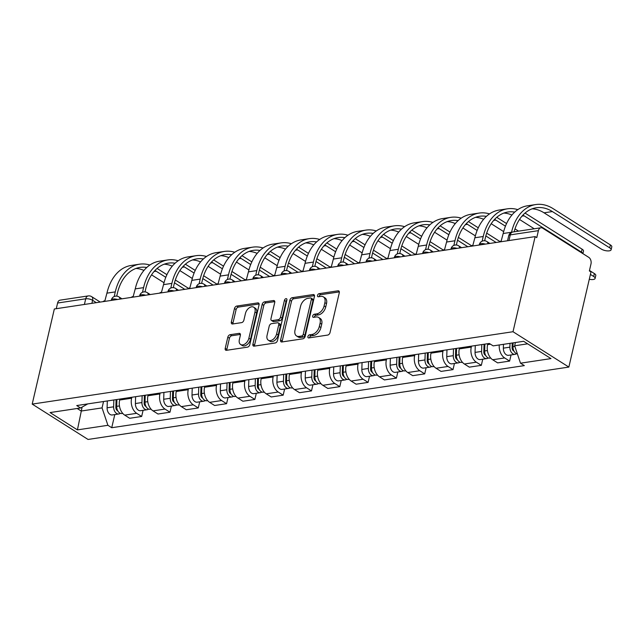 <?xml version="1.0" encoding="UTF-8"?>
<svg xmlns="http://www.w3.org/2000/svg" width="644" height="644" viewBox="0 0 644 644"><rect width="100%" height="100%" fill="white"/><g stroke="black" fill="none" stroke-linecap="round" stroke-linejoin="round"><path stroke-width="0.97" d="M307.913 336.562A1.715 1.087 -57.7 0 0 308.243 337.818A1.715 1.087 -57.7 0 0 308.806 337.923L327.724 335.073A2.447 1.554 -57.7 0 0 330.018 332.594L339.291 292.762A2.447 1.554 -57.7 0 0 338.816 290.967A2.447 1.554 -57.7 0 0 338.019 290.822L319.102 293.672A1.715 1.087 -57.7 0 0 317.492 295.403A1.715 1.087 -57.7 0 0 317.822 296.667A1.715 1.087 -57.7 0 0 318.377 296.771L320.825 296.401A7.833 4.975 -57.7 0 1 323.368 296.86A7.833 4.975 -57.7 0 1 324.882 302.624L324.109 305.94A7.833 4.975 -57.7 0 1 316.759 313.878L314.312 314.248A1.715 1.087 -57.7 0 0 312.702 315.987A1.715 1.087 -57.7 0 0 313.032 317.242A1.715 1.087 -57.7 0 0 313.588 317.347L316.043 316.977A7.833 4.975 -57.7 0 1 318.579 317.436A7.833 4.975 -57.7 0 1 320.092 323.199L319.319 326.516A7.833 4.975 -57.7 0 1 311.97 334.453L309.523 334.824A1.715 1.087 -57.7 0 0 307.913 336.562M318.579 317.436L320.213 318.466A7.833 4.975 -57.7 0 1 321.718 324.23L320.945 327.546A7.833 4.975 -57.7 0 1 313.596 335.484L311.149 335.854A1.715 1.087 -57.7 0 0 309.547 337.593A1.715 1.087 -57.7 0 0 309.506 337.818M339.348 291.901L320.728 294.702A1.715 1.087 -57.7 0 0 319.118 296.433A1.715 1.087 -57.7 0 0 319.078 296.659M323.368 296.86L324.995 297.89A7.833 4.975 -57.7 0 1 326.508 303.654L325.735 306.971A7.833 4.975 -57.7 0 1 318.386 314.908L315.938 315.278A1.715 1.087 -57.7 0 0 314.328 317.017A1.715 1.087 -57.7 0 0 314.296 317.234M230.109 334.711A2.447 1.554 -57.7 0 0 227.815 337.198L225.215 348.372A2.447 1.554 -57.7 0 0 225.682 350.167A2.447 1.554 -57.7 0 0 226.479 350.312L247.489 347.148A2.447 1.554 -57.7 0 0 249.792 344.669L259.057 304.845A2.447 1.554 -57.7 0 0 258.582 303.042A2.447 1.554 -57.7 0 0 257.793 302.897L236.775 306.061A2.447 1.554 -57.7 0 0 234.48 308.54L231.341 322.04A2.447 1.554 -57.7 0 0 231.808 323.835A2.447 1.554 -57.7 0 0 232.605 323.98L241.597 322.628A2.447 1.554 -57.7 0 0 243.891 320.149L245.453 313.459A6.545 4.154 -57.7 0 1 253.72 307.204A6.545 4.154 -57.7 0 1 254.984 312.018L248.882 338.237A6.545 4.154 -57.7 0 1 240.614 344.492A6.545 4.154 -57.7 0 1 239.351 339.678L240.365 335.307A2.447 1.554 -57.7 0 0 239.898 333.503A2.447 1.554 -57.7 0 0 239.101 333.359L230.109 334.711L231.735 335.741A2.447 1.554 -57.7 0 0 229.441 338.229L226.841 349.402A2.447 1.554 -57.7 0 0 226.785 350.264M32.2 404.102L54.338 308.983L535.148 236.606L513.01 331.724L32.2 404.102L88.043 439.45L568.853 367.072L590.991 271.953L589.365 270.923L590.991 263.935A4.991 3.373 81.4 0 0 588.785 257.367L542.707 228.201A4.991 3.373 81.4 0 0 540.92 227.775A4.991 3.373 81.4 0 0 538.4 230.649L510.281 234.883A4.991 1.86 -166.9 0 0 508.68 235.809L507.528 240.759M280.599 340.032A2.447 1.554 -57.7 0 0 281.074 341.827A2.447 1.554 -57.7 0 0 281.863 341.972L302.881 338.808A2.447 1.554 -57.7 0 0 305.176 336.329L314.441 296.506A2.447 1.554 -57.7 0 0 313.974 294.702A2.447 1.554 -57.7 0 0 313.177 294.558L292.159 297.721A2.447 1.554 -57.7 0 0 289.864 300.209L280.599 340.032L282.225 341.062A2.447 1.554 -57.7 0 0 282.169 341.932M275.189 342.978L254.171 346.142A2.447 1.554 -57.7 0 1 253.374 345.997A2.447 1.554 -57.7 0 1 252.907 344.202L262.172 304.371A2.447 1.554 -57.7 0 1 264.467 301.891L273.467 300.539A2.447 1.554 -57.7 0 1 274.255 300.684A2.447 1.554 -57.7 0 1 274.73 302.487L270.971 318.635A2.447 1.554 -57.7 0 0 271.446 320.438A2.447 1.554 -57.7 0 0 272.235 320.583L278.2 319.682A2.447 1.554 -57.7 0 0 280.502 317.202L284.415 300.386A1.715 1.087 -57.7 0 1 286.572 298.752A1.715 1.087 -57.7 0 1 286.902 300.007L277.483 340.499A2.447 1.554 -57.7 0 1 275.189 342.978M56.27 308.685L57.59 303.026A4.991 3.373 -98.6 0 1 60.101 300.152L88.228 295.918A4.991 3.373 81.4 0 0 85.716 298.792L57.59 303.026M535.148 236.606L536.774 237.636L538.4 230.649M513.01 331.724L568.853 367.072M487.83 343.679L487.605 344.637A11.471 7.768 81.4 0 0 492.684 359.746L504.654 357.943A11.471 7.768 -98.6 0 1 499.253 344.959M504.654 357.943L509.621 361.083L511.054 354.941M492.684 359.746L497.643 362.886L509.621 361.083M482.75 359.199L481.318 365.349L476.351 362.202A11.471 7.768 -98.6 0 1 471.279 347.092L471.497 346.142M459.526 347.945L459.301 348.895A11.471 7.768 81.4 0 0 464.38 364.005L469.339 367.144L481.318 365.349M454.439 363.458L453.014 369.608L448.047 366.46A11.471 7.768 -98.6 0 1 442.967 351.35L443.193 350.4M431.214 352.204L430.997 353.154A11.471 7.768 81.4 0 0 436.069 368.263L441.035 371.411L453.014 369.608M426.135 367.724L424.71 373.866L419.743 370.727A11.471 7.768 -98.6 0 1 414.664 355.617L414.889 354.659M402.911 356.462L402.693 357.42A11.471 7.768 81.4 0 0 407.765 372.53L412.732 375.669L424.71 373.866M397.831 371.982L396.406 378.125L391.439 374.985A11.471 7.768 -98.6 0 1 386.36 359.875L386.585 358.917M374.607 360.721L374.389 361.678A11.471 7.768 81.4 0 0 379.461 376.788L384.428 379.928L396.406 378.125M369.527 376.241L368.102 382.391L363.136 379.244A11.471 7.768 -98.6 0 1 358.056 364.134L358.281 363.184M346.303 364.987L346.086 365.937A11.471 7.768 81.4 0 0 351.157 381.047L356.124 384.194L368.102 382.391M341.223 380.499L339.791 386.65L334.832 383.502A11.471 7.768 -98.6 0 1 329.752 368.392L329.978 367.442M317.999 369.245L317.782 370.195A11.471 7.768 81.4 0 0 322.853 385.305L327.82 388.453L339.791 386.65M312.92 384.766L311.487 390.908L306.528 387.769A11.471 7.768 -98.6 0 1 301.448 372.659L301.674 371.701M289.695 373.504L289.47 374.462A11.471 7.768 81.4 0 0 294.55 389.572L299.516 392.711L311.487 390.908M284.616 389.024L283.183 395.166L278.216 392.027A11.471 7.768 -98.6 0 1 273.145 376.917L273.362 375.967M261.392 377.762L261.166 378.72A11.471 7.768 81.4 0 0 266.246 393.83L271.213 396.97L283.183 395.166M256.312 393.283L254.879 399.433L249.912 396.285A11.471 7.768 -98.6 0 1 244.841 381.176L245.058 380.226M233.088 382.029L232.862 382.979A11.471 7.768 81.4 0 0 237.942 398.089L242.909 401.236L254.879 399.433M228.008 397.541L226.575 403.691L221.608 400.544A11.471 7.768 -98.6 0 1 216.537 385.442L216.754 384.484M204.784 386.287L204.559 387.237A11.471 7.768 81.4 0 0 209.638 402.347L214.605 405.495L226.575 403.691M199.704 401.808L198.272 407.95L193.305 404.81A11.471 7.768 -98.6 0 1 188.233 389.701L188.451 388.743M176.48 390.546L176.255 391.504A11.471 7.768 81.4 0 0 181.334 406.614L186.293 409.753L198.272 407.95M171.401 406.066L169.968 412.216L165.001 409.069A11.471 7.768 -98.6 0 1 159.929 393.959L160.147 393.009M148.176 394.812L147.951 395.762A11.471 7.768 81.4 0 0 153.031 410.872L157.989 414.012L169.968 412.216M143.097 410.325L141.664 416.475L136.697 413.327A11.471 7.768 -98.6 0 1 131.618 398.217L131.843 397.268M119.865 399.071L119.647 400.021A11.471 7.768 81.4 0 0 124.719 415.13L129.685 418.278L141.664 416.475M515.409 342.528L514.653 345.78L527.637 343.832M77.183 408.489L81.192 411.033L102.058 407.894L107.91 425.298L77.425 429.886L50.071 412.571L80.556 407.982L76.733 405.559L489.319 343.453L493.151 345.876L523.628 341.288L550.982 358.603L520.497 363.192L514.653 345.78M107.91 425.298L111.734 427.721L524.329 365.615L520.497 363.192M82.11 407.105L77.425 429.886M102.058 407.894L103.539 401.526M114.785 414.591L111.734 427.721M80.556 407.982L87.729 403.909M314.497 295.636L293.793 298.752A2.447 1.554 -57.7 0 0 291.499 301.239L282.225 341.062M301.642 336.007A1.715 1.087 -57.7 0 0 303.252 334.276L311.382 299.315A1.715 1.087 -57.7 0 0 311.052 298.051A1.715 1.087 -57.7 0 0 310.497 297.955L307.913 298.341A7.833 4.975 -57.7 0 0 300.571 306.278L295.008 330.179A7.833 4.975 -57.7 0 0 296.522 335.935A7.833 4.975 -57.7 0 0 299.058 336.401L301.642 336.007L303.268 337.037A1.715 1.087 -57.7 0 0 304.878 335.307L303.252 334.276M311.052 298.051L312.678 299.082A1.715 1.087 -57.7 0 1 313.016 300.346L304.878 335.307M296.522 335.935L298.148 336.965A7.833 4.975 -57.7 0 0 300.692 337.432L299.058 336.401M303.268 337.037L300.692 337.432M274.787 301.617L266.101 302.922A2.447 1.554 -57.7 0 0 263.798 305.401L254.533 345.232A2.447 1.554 -57.7 0 0 254.477 346.102M271.446 320.438L273.072 321.469A2.447 1.554 -57.7 0 0 273.861 321.614L279.834 320.712A2.447 1.554 -57.7 0 0 282.128 318.233L286.041 301.416L284.415 300.386M286.894 300.04A1.715 1.087 -57.7 0 0 286.041 301.416M267.067 335.395A6.545 4.154 -57.7 0 0 268.331 340.209A6.545 4.154 -57.7 0 0 276.598 333.962L278.747 324.721A2.447 1.554 -57.7 0 0 278.272 322.926A2.447 1.554 -57.7 0 0 277.483 322.781L271.518 323.674A2.447 1.554 -57.7 0 0 269.216 326.162L267.067 335.395M268.331 340.209L269.957 341.24A6.545 4.154 -57.7 0 0 278.224 334.993L276.598 333.962M278.272 322.926L279.907 323.956A2.447 1.554 -57.7 0 1 280.373 325.751L278.224 334.993M240.421 334.437L231.735 335.741M240.614 344.492L242.241 345.522A6.545 4.154 -57.7 0 0 250.508 339.267L248.882 338.237M253.72 307.204L255.346 308.235A6.545 4.154 -57.7 0 1 256.61 313.056L250.508 339.267M259.113 303.976L238.401 307.091A2.447 1.554 -57.7 0 0 236.107 309.571L232.967 323.071A2.447 1.554 -57.7 0 0 232.911 323.94M589.469 270.464L594.38 273.571A5.732 2.133 13.1 0 1 595.789 275.495L595.112 278.425A5.732 2.133 -166.9 0 0 593.696 276.501L590.419 274.425M589.292 279.263A5.732 2.133 -166.9 0 0 595.112 278.425M512.262 343.002L512.109 347.688A2.995 2.029 81.4 0 0 513.952 351.069M510.008 343.341L509.887 347.164A6.231 4.218 81.4 0 0 515.087 354.329A6.231 4.218 81.4 0 0 516.569 353.661M503.479 344.323L503.358 348.146A6.231 4.218 81.4 0 0 508.559 355.311L515.087 354.329M513.099 342.874L512.978 346.697A6.231 4.218 81.4 0 0 517.365 353.878M511.505 232.387L511.537 232.243A48.123 32.586 -98.6 0 1 535.792 204.55A48.123 32.586 -98.6 0 1 553.083 208.632L610.391 244.913A5.732 2.133 13.1 0 1 611.8 246.837L611.116 249.767A5.732 2.133 -166.9 0 0 609.707 247.843L552.399 211.562A44.887 30.389 81.4 0 0 536.275 207.754A44.887 30.389 81.4 0 0 514.097 231.816M532.169 208.809A44.887 30.389 81.4 0 1 544.051 212.818L601.359 249.099A5.732 2.133 -166.9 0 0 607.308 250.894A5.732 2.133 -166.9 0 0 611.116 249.767M499.132 242.023A4.991 3.164 -57.7 0 1 501.161 241.098L503.189 233.498A48.123 32.586 -98.6 0 1 527.444 205.806L535.792 204.55M484.055 344.25L483.805 351.946A2.995 2.029 81.4 0 0 485.648 355.327M481.801 344.588L481.583 351.423A6.231 4.218 81.4 0 0 486.784 358.595A6.231 4.218 81.4 0 0 488.265 357.927M475.272 345.57L475.055 352.405A6.231 4.218 81.4 0 0 480.255 359.577L486.784 358.595M484.884 344.121L484.666 350.964A6.231 4.218 81.4 0 0 489.867 358.128L490.68 358.008M455.743 348.509L455.501 356.204A2.995 2.029 81.4 0 0 457.345 359.594M453.497 348.847L453.279 355.681A6.231 4.218 81.4 0 0 458.48 362.854A6.231 4.218 81.4 0 0 459.961 362.186M446.968 349.829L446.751 356.671A6.231 4.218 81.4 0 0 451.951 363.836L458.48 362.854M456.58 348.388L456.363 355.222A6.231 4.218 81.4 0 0 461.563 362.387L462.376 362.266M525.045 213.067L582.079 249.172A5.732 2.133 13.1 0 1 583.496 251.104L582.901 253.647M582.796 253.575A5.732 2.133 -166.9 0 0 581.403 252.102L524.095 215.821A44.887 30.389 81.4 0 0 522.912 215.112M514.725 212.101A44.887 30.389 81.4 0 0 507.971 212.013A44.887 30.389 81.4 0 0 485.351 237.845L484.674 240.751M482.147 241.154L483.233 236.509A48.123 32.586 -98.6 0 1 507.488 208.809A48.123 32.586 -98.6 0 1 517.824 209.646M470.828 246.282A4.991 3.164 -57.7 0 1 472.857 245.356L474.886 237.765A48.123 32.586 -98.6 0 1 499.14 210.065L507.488 208.809M534.23 228.781L519.507 219.459M511.924 215.04A44.887 30.389 81.4 0 0 503.866 213.075M486.421 216.36A44.887 30.389 81.4 0 0 479.667 216.271A44.887 30.389 81.4 0 0 457.047 242.104L456.371 245.01M453.843 245.42L454.93 240.767A48.123 32.586 -98.6 0 1 479.184 213.067A48.123 32.586 -98.6 0 1 489.512 213.905M442.525 250.548A4.991 3.164 -57.7 0 1 444.553 249.614L446.582 242.023A48.123 32.586 -98.6 0 1 470.836 214.323L479.184 213.067M496.741 217.326L506.578 223.557M514.991 228.878L518.565 231.14M503.664 231.607L491.203 223.718M505.443 226.197L495.791 220.087A44.887 30.389 81.4 0 0 494.608 219.371M483.62 219.298A44.887 30.389 81.4 0 0 475.562 217.334M427.439 352.767L427.197 360.471A2.995 2.029 81.4 0 0 429.041 363.852M425.193 353.105L424.976 359.948A6.231 4.218 81.4 0 0 430.176 367.112A6.231 4.218 81.4 0 0 431.649 366.444M418.664 354.095L418.447 360.93A6.231 4.218 81.4 0 0 423.647 368.094L430.176 367.112M428.276 352.646L428.059 359.481A6.231 4.218 81.4 0 0 433.259 366.645L434.072 366.525M399.135 357.034L398.894 364.729A2.995 2.029 81.4 0 0 400.737 368.11M396.889 357.372L396.672 364.206A6.231 4.218 81.4 0 0 401.872 371.371A6.231 4.218 81.4 0 0 403.345 370.703M390.361 358.354L390.143 365.188A6.231 4.218 81.4 0 0 395.344 372.353L401.872 371.371M399.972 356.905L399.755 363.739A6.231 4.218 81.4 0 0 404.955 370.912L405.768 370.783M370.831 361.292L370.59 368.988A2.995 2.029 81.4 0 0 372.433 372.377M368.585 361.63L368.368 368.465A6.231 4.218 81.4 0 0 373.568 375.637A6.231 4.218 81.4 0 0 375.041 374.969M362.049 362.612L361.839 369.447A6.231 4.218 81.4 0 0 367.032 376.619L373.568 375.637M371.668 361.163L371.451 368.006A6.231 4.218 81.4 0 0 376.651 375.17L377.464 375.05M458.117 220.626A44.887 30.389 81.4 0 0 451.364 220.538A44.887 30.389 81.4 0 0 428.743 246.37L428.067 249.268M425.539 249.679L426.626 245.026A48.123 32.586 -98.6 0 1 450.881 217.334A48.123 32.586 -98.6 0 1 461.209 218.171M414.221 254.807A4.991 3.164 -57.7 0 1 416.249 253.873L418.278 246.282A48.123 32.586 -98.6 0 1 442.533 218.59L450.881 217.334M468.438 221.584L478.275 227.815M486.687 233.136L499.921 241.516M475.361 235.873L462.899 227.976M496.13 242.474L485.826 235.954M477.14 230.455L467.488 224.345A44.887 30.389 81.4 0 0 466.304 223.637M455.316 223.565A44.887 30.389 81.4 0 0 447.258 221.592M429.814 224.885A44.887 30.389 81.4 0 0 423.06 224.796A44.887 30.389 81.4 0 0 400.439 250.629L399.763 253.527M397.235 253.937L398.322 249.284A48.123 32.586 -98.6 0 1 422.577 221.592A48.123 32.586 -98.6 0 1 432.905 222.43M385.917 259.065A4.991 3.164 -57.7 0 1 387.946 258.139L389.974 250.548A48.123 32.586 -98.6 0 1 414.229 222.848L422.577 221.592M440.134 225.851L449.971 232.073M458.383 237.394L471.617 245.775M447.057 240.132L434.595 232.243M467.826 246.741L457.522 240.22M448.836 234.722L439.184 228.604A44.887 30.389 81.4 0 0 438.001 227.896M427.012 227.823A44.887 30.389 81.4 0 0 418.954 225.851M401.51 229.143A44.887 30.389 81.4 0 0 394.756 229.055A44.887 30.389 81.4 0 0 372.127 254.887L371.459 257.793M368.932 258.196L370.018 253.551A48.123 32.586 -98.6 0 1 394.273 225.851A48.123 32.586 -98.6 0 1 404.601 226.688M357.613 263.332A4.991 3.164 -57.7 0 1 359.642 262.398L361.67 254.807A48.123 32.586 -98.6 0 1 385.925 227.107L394.273 225.851M411.83 230.109L421.667 236.332M430.079 241.661L443.314 250.041M418.753 244.39L406.284 236.501M439.522 250.999L429.218 244.478M420.532 238.98L410.88 232.87A44.887 30.389 81.4 0 0 409.697 232.154M398.708 232.082A44.887 30.389 81.4 0 0 390.642 230.117M342.528 365.551L342.286 373.246A2.995 2.029 81.4 0 0 344.129 376.635M340.282 365.889L340.064 372.731A6.231 4.218 81.4 0 0 345.264 379.896A6.231 4.218 81.4 0 0 346.738 379.227M333.745 366.871L333.528 373.713A6.231 4.218 81.4 0 0 338.728 380.878L345.264 379.896M343.365 365.43L343.147 372.264A6.231 4.218 81.4 0 0 348.348 379.429L349.161 379.308M373.206 233.41A44.887 30.389 81.4 0 0 366.452 233.321A44.887 30.389 81.4 0 0 343.824 259.146L343.147 262.052M340.628 262.462L341.706 257.809A48.123 32.586 -98.6 0 1 365.969 230.109A48.123 32.586 -98.6 0 1 376.297 230.946M329.309 267.59A4.991 3.164 -57.7 0 1 331.338 266.656L333.367 259.065A48.123 32.586 -98.6 0 1 357.621 231.365L365.969 230.109M383.526 234.368L393.363 240.598M401.767 245.919L415.01 254.299M390.449 248.656L377.98 240.759M411.218 255.257L400.914 248.737M392.228 243.239L382.568 237.129A44.887 30.389 81.4 0 0 381.393 236.412M370.405 236.348A44.887 30.389 81.4 0 0 362.339 234.376M314.224 369.817L313.982 377.513A2.995 2.029 81.4 0 0 315.818 380.894M311.978 370.155L311.76 376.99A6.231 4.218 81.4 0 0 316.961 384.154A6.231 4.218 81.4 0 0 318.434 383.486M305.441 371.137L305.224 377.972A6.231 4.218 81.4 0 0 310.424 385.136L316.961 384.154M315.061 369.688L314.844 376.523A6.231 4.218 81.4 0 0 320.044 383.687L320.857 383.566M344.902 237.668A44.887 30.389 81.4 0 0 338.148 237.58A44.887 30.389 81.4 0 0 315.52 263.412L314.844 266.31M312.324 266.721L313.403 262.068A48.123 32.586 -98.6 0 1 337.665 234.376A48.123 32.586 -98.6 0 1 347.993 235.213M301.006 271.849A4.991 3.164 -57.7 0 1 303.026 270.915L305.063 263.324A48.123 32.586 -98.6 0 1 329.317 235.632L337.665 234.376M355.222 238.626L365.059 244.857M373.464 250.178L386.706 258.558M362.145 252.915L349.676 245.026M382.906 259.524L372.61 252.995M363.924 247.497L354.264 241.387A44.887 30.389 81.4 0 0 353.081 240.679M342.093 240.606A44.887 30.389 81.4 0 0 334.035 238.634M285.92 374.075L285.678 381.771A2.995 2.029 81.4 0 0 287.514 385.152M283.674 374.414L283.457 381.248A6.231 4.218 81.4 0 0 288.657 388.413A6.231 4.218 81.4 0 0 290.13 387.744M277.137 375.396L276.92 382.23A6.231 4.218 81.4 0 0 282.12 389.403L288.657 388.413M286.757 373.947L286.54 380.781A6.231 4.218 81.4 0 0 291.74 387.954L292.553 387.833M316.598 241.927A44.887 30.389 81.4 0 0 309.844 241.838A44.887 30.389 81.4 0 0 287.216 267.671L286.54 270.569M284.02 270.979L285.099 266.334A48.123 32.586 -98.6 0 1 309.362 238.634A48.123 32.586 -98.6 0 1 319.69 239.471M272.702 276.107A4.991 3.164 -57.7 0 1 274.722 275.181L276.751 267.59A48.123 32.586 -98.6 0 1 301.014 239.89L309.362 238.634M326.919 242.893L336.756 249.115M345.16 254.444L358.402 262.824M333.842 257.173L321.372 249.284M354.603 263.782L344.307 257.262M335.621 251.764L325.961 245.646A44.887 30.389 81.4 0 0 324.777 244.937M313.789 244.865A44.887 30.389 81.4 0 0 305.731 242.901M257.616 378.334L257.375 386.03A2.995 2.029 81.4 0 0 259.21 389.419M255.37 378.672L255.153 385.506A6.231 4.218 81.4 0 0 260.345 392.679A6.231 4.218 81.4 0 0 261.826 392.011M248.834 379.654L248.616 386.497A6.231 4.218 81.4 0 0 253.817 393.661L260.345 392.679M258.453 378.205L258.236 385.048A6.231 4.218 81.4 0 0 263.436 392.212L264.249 392.091M288.295 246.185A44.887 30.389 81.4 0 0 281.533 246.097A44.887 30.389 81.4 0 0 258.912 271.929L258.236 274.835M255.716 275.238L256.795 270.593A48.123 32.586 -98.6 0 1 281.05 242.893A48.123 32.586 -98.6 0 1 291.386 243.73M244.398 280.373A4.991 3.164 -57.7 0 1 246.419 279.44L248.447 271.849A48.123 32.586 -98.6 0 1 272.71 244.148L281.05 242.893M298.607 247.151L308.452 253.382M316.856 258.703L330.098 267.083M305.538 261.432L293.068 253.543M326.299 268.041L316.003 261.52M307.317 256.022L297.657 249.912A44.887 30.389 81.4 0 0 296.473 249.196M285.485 249.123A44.887 30.389 81.4 0 0 277.427 247.159M229.312 382.592L229.063 390.288A2.995 2.029 81.4 0 0 230.906 393.677M227.058 382.93L226.841 389.773A6.231 4.218 81.4 0 0 232.041 396.937A6.231 4.218 81.4 0 0 233.522 396.269M220.53 383.921L220.312 390.755A6.231 4.218 81.4 0 0 225.513 397.92L232.041 396.937M230.149 382.472L229.932 389.306A6.231 4.218 81.4 0 0 235.132 396.471L235.946 396.35M259.991 250.452A44.887 30.389 81.4 0 0 253.229 250.363A44.887 30.389 81.4 0 0 230.608 276.196L229.932 279.094M227.413 279.504L228.491 274.851A48.123 32.586 -98.6 0 1 252.746 247.151A48.123 32.586 -98.6 0 1 263.082 247.988M216.086 284.632A4.991 3.164 -57.7 0 1 218.115 283.698L220.143 276.107A48.123 32.586 -98.6 0 1 244.406 248.407L252.746 247.151M270.303 251.41L280.14 257.64M288.552 262.961L301.795 271.341M277.226 265.698L264.764 257.801M297.995 272.299L287.691 265.779M279.013 260.281L269.353 254.171A44.887 30.389 81.4 0 0 268.17 253.462M257.181 253.39A44.887 30.389 81.4 0 0 249.123 251.418M201.008 386.859L200.759 394.555A2.995 2.029 81.4 0 0 202.602 397.936M198.755 387.197L198.537 394.031A6.231 4.218 81.4 0 0 203.737 401.196A6.231 4.218 81.4 0 0 205.219 400.528M192.226 388.179L192.009 395.014A6.231 4.218 81.4 0 0 197.209 402.178L203.737 401.196M201.846 386.73L201.628 393.565A6.231 4.218 81.4 0 0 206.821 400.737L207.642 400.608M231.679 254.71A44.887 30.389 81.4 0 0 224.925 254.622A44.887 30.389 81.4 0 0 202.305 280.454L201.628 283.352M199.109 283.763L200.187 279.11A48.123 32.586 -98.6 0 1 224.442 251.418A48.123 32.586 -98.6 0 1 234.778 252.255M187.782 288.89A4.991 3.164 -57.7 0 1 189.811 287.965L191.84 280.365A48.123 32.586 -98.6 0 1 216.102 252.673L224.442 251.418M241.999 255.668L251.836 261.899M260.248 267.22L273.483 275.6M248.922 269.957L236.461 262.068M269.691 276.566L259.387 270.037M250.709 264.547L241.049 258.429A44.887 30.389 81.4 0 0 239.866 257.721M228.878 257.648A44.887 30.389 81.4 0 0 220.82 255.676M172.705 391.117L172.455 398.813A2.995 2.029 81.4 0 0 174.299 402.194M170.451 391.455L170.233 398.29A6.231 4.218 81.4 0 0 175.434 405.462A6.231 4.218 81.4 0 0 176.915 404.786M163.922 392.438L163.705 399.272A6.231 4.218 81.4 0 0 168.905 406.445L175.434 405.462M173.534 390.988L173.317 397.831A6.231 4.218 81.4 0 0 178.517 404.996L179.33 404.875M203.375 258.969A44.887 30.389 81.4 0 0 196.621 258.88A44.887 30.389 81.4 0 0 174.001 284.712L173.325 287.61M170.797 288.021L171.884 283.376A48.123 32.586 -98.6 0 1 196.138 255.676A48.123 32.586 -98.6 0 1 206.474 256.513M159.479 293.149A4.991 3.164 -57.7 0 1 161.507 292.223L163.536 284.632A48.123 32.586 -98.6 0 1 187.79 256.932L196.138 255.676M213.695 259.935L223.532 266.157M231.945 271.486L245.179 279.866M220.618 274.215L208.157 266.326M241.387 280.824L231.083 274.304M222.397 268.806L212.745 262.688A44.887 30.389 81.4 0 0 211.562 261.979M200.574 261.907A44.887 30.389 81.4 0 0 192.516 259.943M144.401 395.376L144.151 403.072A2.995 2.029 81.4 0 0 145.995 406.461M142.147 395.714L141.93 402.548A6.231 4.218 81.4 0 0 147.13 409.721A6.231 4.218 81.4 0 0 148.611 409.053M135.618 396.696L135.401 403.538A6.231 4.218 81.4 0 0 140.601 410.703L147.13 409.721M145.23 395.255L145.013 402.089A6.231 4.218 81.4 0 0 150.213 409.254L151.026 409.133M175.071 263.227A44.887 30.389 81.4 0 0 168.317 263.138A44.887 30.389 81.4 0 0 145.697 288.971L145.021 291.877M142.493 292.287L143.58 287.635A48.123 32.586 -98.6 0 1 167.834 259.935A48.123 32.586 -98.6 0 1 178.171 260.772M131.175 297.415A4.991 3.164 -57.7 0 1 133.203 296.482L135.232 288.89A48.123 32.586 -98.6 0 1 159.487 261.19L167.834 259.935M185.392 264.193L195.229 270.424M203.641 275.745L216.875 284.125M192.315 278.474L179.853 270.585M213.084 285.083L202.78 278.562M194.094 273.064L184.442 266.954A44.887 30.389 81.4 0 0 183.258 266.238M172.27 266.165A44.887 30.389 81.4 0 0 164.212 264.201M116.089 399.634L115.848 407.338A2.995 2.029 81.4 0 0 117.691 410.719M113.843 399.972L113.626 406.815A6.231 4.218 81.4 0 0 118.826 413.979A6.231 4.218 81.4 0 0 120.299 413.311M107.315 400.962L107.097 407.797A6.231 4.218 81.4 0 0 112.298 414.961L118.826 413.979M116.926 399.513L116.709 406.348A6.231 4.218 81.4 0 0 121.909 413.512L122.722 413.392M146.768 267.493A44.887 30.389 81.4 0 0 140.014 267.405A44.887 30.389 81.4 0 0 117.393 293.237L116.717 296.135M114.189 296.546L115.276 291.893A48.123 32.586 -98.6 0 1 139.531 264.193A48.123 32.586 -98.6 0 1 149.859 265.03M102.871 301.674A4.991 3.164 -57.7 0 1 104.9 300.74L106.928 293.149A48.123 32.586 -98.6 0 1 131.183 265.457L139.531 264.193M157.088 268.451L166.925 274.682M175.337 280.003L188.571 288.383M164.011 282.74L151.549 274.843M184.78 289.341L174.476 282.821M165.79 277.322L156.138 271.213A44.887 30.389 81.4 0 0 154.954 270.504M143.966 270.432A44.887 30.389 81.4 0 0 135.908 268.459M96.318 302.664L92.599 300.305A4.991 1.86 -166.9 0 0 85.716 298.792L84.396 304.459M91.891 303.324L92.599 300.305A4.991 3.164 122.3 0 0 91.633 296.634A4.991 4.991 0 0 0 88.228 295.918M153.031 410.872L165.001 409.069M181.334 406.614L193.305 404.81M209.638 402.347L221.608 400.544M237.942 398.089L249.912 396.285M266.246 393.83L278.216 392.027M294.55 389.572L306.528 387.769M322.853 385.305L334.832 383.502M351.157 381.047L363.136 379.244M379.461 376.788L391.439 374.985M407.765 372.53L419.743 370.727M436.069 368.263L448.047 366.46M464.38 364.005L476.351 362.202M124.719 415.13L136.697 413.327M119.647 400.021L131.618 398.217M147.951 395.762L159.929 393.959M176.255 391.504L188.233 389.701M204.559 387.237L216.537 385.442M232.862 382.979L244.841 381.176M261.166 378.72L273.145 376.917M289.47 374.462L301.448 372.659M317.782 370.195L329.752 368.392M346.086 365.937L358.056 364.134M374.389 361.678L386.36 359.875M402.693 357.42L414.664 355.617M430.997 353.154L442.967 351.35M459.301 348.895L471.279 347.092M487.605 344.637L490.495 344.202M485.351 244.1A4.991 1.86 -166.9 0 0 479.329 244.583L479.225 245.026M489.883 243.416L486.848 241.5A4.991 3.164 122.3 0 1 487.951 243.706M457.047 248.359A4.991 1.86 -166.9 0 0 451.017 248.842L450.921 249.284M428.743 252.617A4.991 1.86 -166.9 0 0 422.714 253.1L422.617 253.543M400.439 256.884A4.991 1.86 -166.9 0 0 394.41 257.358L394.305 257.801M372.135 261.142A4.991 1.86 -166.9 0 0 366.106 261.625L366.001 262.068M343.832 265.4A4.991 1.86 -166.9 0 0 337.802 265.883L337.698 266.326M315.528 269.667A4.991 1.86 -166.9 0 0 309.498 270.142L309.394 270.585M287.224 273.925A4.991 1.86 -166.9 0 0 281.195 274.4L281.09 274.843M258.92 278.184A4.991 1.86 -166.9 0 0 252.891 278.667L252.786 279.11M230.616 282.442A4.991 1.86 -166.9 0 0 224.587 282.925L224.482 283.368M202.305 286.709A4.991 1.86 -166.9 0 0 196.283 287.184L196.179 287.627M174.001 290.967A4.991 1.86 -166.9 0 0 167.979 291.45L167.875 291.893M145.697 295.226A4.991 1.86 -166.9 0 0 139.668 295.709L139.571 296.151M117.393 299.484A4.991 1.86 -166.9 0 0 111.364 299.967L111.267 300.41M461.579 247.674L458.544 245.758A4.991 3.164 122.3 0 1 459.647 247.972M433.275 251.941L430.24 250.017A4.991 3.164 122.3 0 1 431.343 252.231M404.971 256.199L401.937 254.275A4.991 3.164 122.3 0 1 403.039 256.489M376.668 260.458L373.633 258.542A4.991 3.164 122.3 0 1 374.736 260.748M348.364 264.724L345.329 262.8A4.991 3.164 122.3 0 1 346.432 265.014M320.06 268.983L317.025 267.059A4.991 3.164 122.3 0 1 318.128 269.273M291.756 273.241L288.721 271.317A4.991 3.164 122.3 0 1 289.824 273.531M263.452 277.5L260.418 275.584A4.991 3.164 122.3 0 1 261.52 277.789M235.141 281.766L232.106 279.842A4.991 3.164 122.3 0 1 233.217 282.056M206.837 286.025L203.802 284.101A4.991 3.164 122.3 0 1 204.913 286.314M178.533 290.283L175.498 288.367A4.991 3.164 122.3 0 1 176.601 290.573M150.229 294.541L147.194 292.626A4.991 3.164 122.3 0 1 148.297 294.839M121.925 298.808L118.89 296.884A4.991 3.164 122.3 0 1 119.993 299.098M508.961 240.542L510.281 234.883A4.991 3.373 81.4 0 1 512.793 232.009A4.991 4.991 0 0 0 508.68 235.809M313.596 335.484L311.97 334.453M320.945 327.546L319.319 326.516M321.718 324.23L320.092 323.199M315.938 315.278L314.312 314.248M318.386 314.908L316.759 313.878M325.735 306.971L324.109 305.94M326.508 303.654L324.882 302.624M320.728 294.702L319.102 293.672M339.283 291.619L338.019 290.822M311.149 335.854L309.523 334.824M291.499 301.239L289.864 300.209M293.793 298.752L292.159 297.721M314.441 295.363L313.177 294.558M313.016 300.346L311.382 299.315M254.533 345.232L252.907 344.202M263.798 305.401L262.172 304.371M266.101 302.922L264.467 301.891M274.73 301.344L273.467 300.539M273.861 321.614L272.235 320.583M279.834 320.712L278.2 319.682M282.128 318.233L280.502 317.202M280.373 325.751L278.747 324.721M240.365 334.164L239.101 333.359M256.61 313.056L254.984 312.018M232.967 323.071L231.341 322.04M236.107 309.571L234.48 308.54M238.401 307.091L236.775 306.061M259.057 303.702L257.793 302.897M226.841 349.402L225.215 348.372M229.441 338.229L227.815 337.198M593.696 276.501L594.38 273.571M513.421 349.813L512.656 349.925M509.887 347.164L503.358 348.146M514.862 346.416L512.978 346.697M609.707 247.843L610.391 244.913M503.189 233.498L511.537 232.243M544.051 212.818L552.399 211.562M485.117 354.071L484.352 354.184M481.583 351.423L475.055 352.405M487.419 350.545L484.666 350.964M456.813 358.33L456.049 358.442M453.279 355.681L446.751 356.671M459.108 354.804L456.363 355.222M581.403 252.102L582.079 249.172M474.886 237.765L483.233 236.509M521.994 216.143L524.095 215.821M446.582 242.023L454.93 240.767M493.682 220.401L495.791 220.087M428.51 362.588L427.745 362.709M424.976 359.948L418.447 360.93M430.804 359.07L428.059 359.481M400.206 366.855L399.441 366.967M396.672 364.206L390.143 365.188M402.5 363.329L399.755 363.739M371.902 371.113L371.137 371.226M368.368 368.465L361.839 369.447M374.196 367.587L371.451 368.006M418.278 246.282L426.626 245.026M465.379 224.659L467.488 224.345M389.974 250.548L398.322 249.284M437.075 228.926L439.184 228.604M361.67 254.807L370.018 253.551M408.771 233.184L410.88 232.87M343.598 375.372L342.833 375.484M340.064 372.731L333.528 373.713M345.892 371.854L343.147 372.264M333.367 259.065L341.706 257.809M380.467 237.443L382.568 237.129M315.294 379.63L314.53 379.751M311.76 376.99L305.224 377.972M317.589 376.112L314.844 376.523M305.063 263.324L313.403 262.068M352.163 241.701L354.264 241.387M286.983 383.896L286.226 384.009M283.457 381.248L276.92 382.23M289.285 380.371L286.54 380.781M276.751 267.59L285.099 266.334M323.86 245.968L325.961 245.646M258.679 388.155L257.922 388.268M255.153 385.506L248.616 386.497M260.981 384.629L258.236 385.048M248.447 271.849L256.795 270.593M295.556 250.226L297.657 249.912M230.375 392.413L229.61 392.526M226.841 389.773L220.312 390.755M232.677 388.896L229.932 389.306M220.143 276.107L228.491 274.851M267.252 254.485L269.353 254.171M202.071 396.672L201.306 396.793M198.537 394.031L192.009 395.014M204.373 393.154L201.628 393.565M191.84 280.365L200.187 279.11M238.948 258.751L241.049 258.429M173.767 400.938L173.003 401.051M170.233 398.29L163.705 399.272M176.07 397.412L173.317 397.831M163.536 284.632L171.884 283.376M210.644 263.01L212.745 262.688M145.464 405.197L144.699 405.309M141.93 402.548L135.401 403.538M147.758 401.671L145.013 402.089M135.232 288.89L143.58 287.635M182.333 267.268L184.442 266.954M117.16 409.455L116.395 409.576M113.626 406.815L107.097 407.797M119.454 405.937L116.709 406.348M106.928 293.149L115.276 291.893M154.029 271.526L156.138 271.213M486.848 241.5A4.991 4.991 0 0 0 479.329 244.583M458.544 245.758A4.991 4.991 0 0 0 451.017 248.842M430.24 250.017A4.991 4.991 0 0 0 422.714 253.1M401.937 254.275A4.991 4.991 0 0 0 394.41 257.358M373.633 258.542A4.991 4.991 0 0 0 366.106 261.625M345.329 262.8A4.991 4.991 0 0 0 337.802 265.883M317.025 267.059A4.991 4.991 0 0 0 309.498 270.142M288.721 271.317A4.991 4.991 0 0 0 281.195 274.4M260.418 275.584A4.991 4.991 0 0 0 252.891 278.667M232.106 279.842A4.991 4.991 0 0 0 224.587 282.925M203.802 284.101A4.991 4.991 0 0 0 196.283 287.184M175.498 288.367A4.991 4.991 0 0 0 167.979 291.45M147.194 292.626A4.991 4.991 0 0 0 139.668 295.709M118.89 296.884A4.991 4.991 0 0 0 111.364 299.967M91.633 296.634L100.223 302.076M512.793 232.009L540.92 227.775"/></g></svg>

